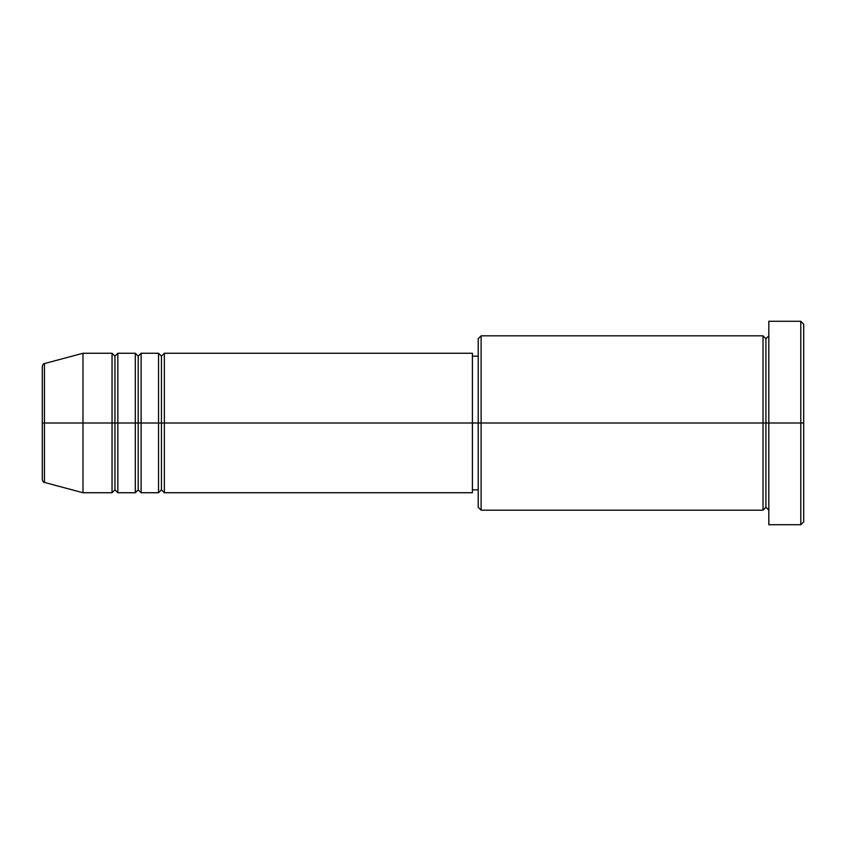 <?xml version="1.0" encoding="UTF-8"?>
<svg xmlns="http://www.w3.org/2000/svg" width="846" height="846" viewBox="0 0 846 846"><rect width="100%" height="100%" fill="white"/><g stroke="black" fill="none" stroke-linecap="round" stroke-linejoin="round"><path stroke-width="1.27" d="M42.3 423L42.3 479.619C42.85 481.607 43.569 482.548 44.457 482.421L44.457 423L44.457 482.421L44.457 423L42.3 423L42.3 366.381L42.3 423L82.982 423L44.457 423L44.457 363.579C43.569 363.452 42.85 364.393 42.3 366.381L42.3 423M768.824 510.18L765.916 507.272L763.018 510.18L763.018 335.82L763.018 423L765.916 423L765.916 338.728L765.916 423L765.916 338.728L765.916 423L768.824 423L768.824 524.71L768.824 321.29L768.824 423L800.792 423L800.792 524.71L800.792 423L803.7 423L803.7 324.187L803.7 521.813L803.7 423L481.12 423L481.12 510.18L481.12 423L472.406 423L472.406 492.742L472.406 423L164.357 423L164.357 353.258L164.357 423L161.449 423L161.449 356.155L161.449 423L158.54 423L158.54 353.258L158.54 423L141.113 423L141.113 353.258L141.113 423L138.205 423L138.205 356.155L138.205 423L135.297 423L135.297 353.258L135.297 423L117.858 423L117.858 353.258L117.858 423L114.95 423L114.95 356.155L114.95 423L112.042 423L112.042 353.258L112.042 423L82.982 423L82.982 492.742L82.982 423L112.042 423L112.042 353.258L82.982 353.258L82.982 423L82.982 353.258L44.457 363.579M164.357 492.742L161.449 489.845L158.54 492.742L158.54 423L161.449 423L161.449 356.155L161.449 489.845L161.449 423L161.449 489.845L161.449 423L164.357 423L164.357 492.742L472.406 492.742M141.113 492.742L138.205 489.845L135.297 492.742L135.297 423L138.205 423L138.205 356.155L138.205 489.845L138.205 423L138.205 489.845L138.205 423L141.113 423L141.113 492.742L158.54 492.742M117.858 492.742L114.95 489.845L112.042 492.742L112.042 423L114.95 423L114.95 356.155L114.95 489.845L114.95 423L114.95 489.845L114.95 423L117.858 423L117.858 492.742L135.297 492.742M112.042 353.258L114.95 356.155L117.858 353.258L117.858 423L135.297 423L135.297 353.258L138.205 356.155L141.113 353.258L141.113 423L158.54 423L158.54 353.258L161.449 356.155L164.357 353.258L164.357 423L472.406 423L472.406 353.258L472.406 423L478.212 423L478.212 507.272L478.212 338.728L478.212 423L763.018 423L763.018 335.82L481.12 335.82L481.12 423L481.12 335.82L478.212 338.728M800.792 423L800.792 321.29L800.792 423M763.018 423L763.018 510.18L763.018 423M765.916 423L765.916 507.272L765.916 423M112.042 423L112.042 492.742L112.042 423M117.858 423L117.858 492.742L117.858 423M135.297 423L135.297 492.742L135.297 423M141.113 423L141.113 492.742L141.113 423M158.54 423L158.54 492.742L158.54 423M164.357 423L164.357 492.742L164.357 423M763.018 510.18L481.12 510.18L478.212 507.272M768.824 524.71L800.792 524.71L803.7 521.813M763.018 335.82L765.916 338.728L768.824 335.82M478.212 489.845L472.406 489.845M112.042 492.742L82.982 492.742L44.457 482.421M135.297 353.258L117.858 353.258M803.7 324.187L800.792 321.29L768.824 321.29M478.212 356.155L472.406 356.155M472.406 353.258L164.357 353.258M158.54 353.258L141.113 353.258"/></g></svg>
